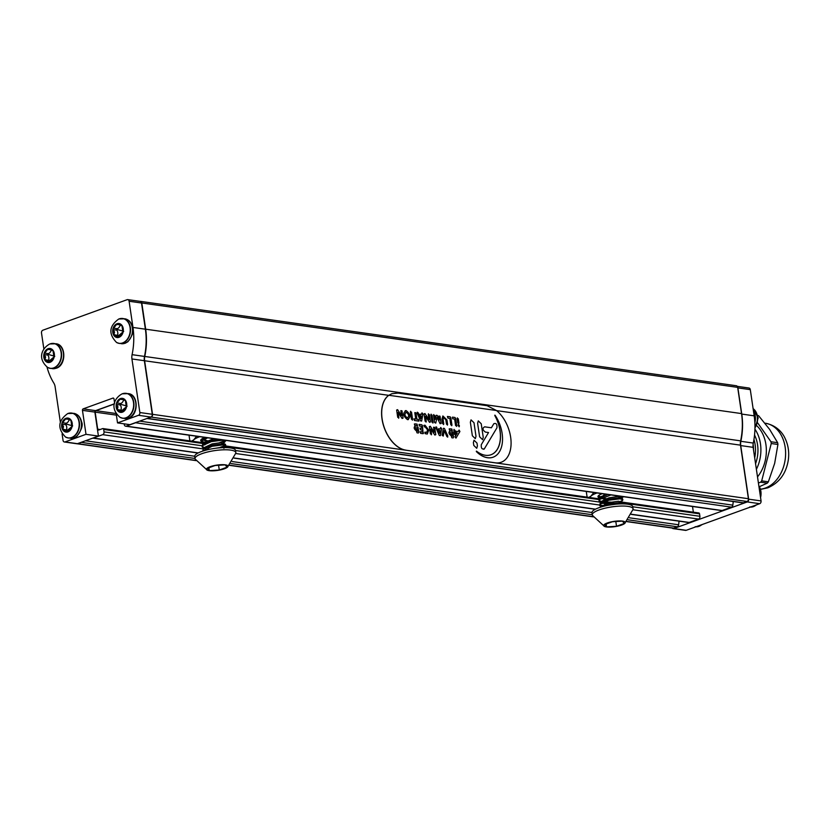 <?xml version="1.0" encoding="UTF-8"?>
<svg xmlns="http://www.w3.org/2000/svg" width="830" height="830" viewBox="0 0 830 830"><rect width="100%" height="100%" fill="white"/><g stroke="black" fill="none" stroke-linecap="round" stroke-linejoin="round"><path stroke-width="1.25" d="M388.72 395.339L144.628 360.76L152.544 414.326A2.262 1.681 -81.9 0 1 151.195 417.096L147.553 418.413A2.262 1.681 -81.9 0 1 146.962 418.496L742.777 502.876A2.262 1.681 -81.9 0 0 743.421 502.804L747.062 501.486A2.262 1.681 -81.9 0 0 748.411 498.716L740.495 445.16A9.338 6.962 98.1 0 1 740.64 440.865A59.283 44.218 98.1 0 0 741.543 413.589L737.673 387.371A2.262 1.681 -81.9 0 0 736.324 385.743L140.457 301.352A2.262 1.681 -81.9 0 0 140.042 301.363M124.168 423.84L124.272 424.566A2.262 1.681 -81.9 0 0 125.621 426.195L721.488 510.585A2.262 1.681 -81.9 0 0 722.121 510.523L731.469 507.14A2.262 1.681 -81.9 0 0 732.828 505.148L733.253 501.528M692.511 506.487L693.351 512.183M631.329 514.403L688.578 522.506A2.262 1.681 -81.9 0 0 689.211 522.444L698.559 519.061A2.262 1.681 -81.9 0 0 699.908 516.291L699.545 513.832A1.204 0.903 -81.9 0 0 698.487 513.002M626.588 521.582L672.985 528.16A2.262 1.681 -81.9 0 0 673.628 528.088L677.259 526.77A2.262 1.681 -81.9 0 0 678.618 524.778L679.054 521.157M198.007 453.035L92.763 438.126A2.262 1.681 -81.9 0 0 93.354 438.053L102.692 434.661A2.262 1.681 -81.9 0 0 104.041 431.891L103.677 429.442A1.204 0.903 -81.9 0 0 102.619 428.612L98.749 430.013A1.204 0.903 98.1 0 1 97.691 429.172L95.17 412.137A1.204 0.903 98.1 0 1 95.896 410.663L114.416 403.951M125.621 426.195A2.262 1.681 -81.9 0 0 126.264 426.132L135.601 422.75A2.262 1.681 -81.9 0 0 136.151 422.408M144.628 360.76A9.338 6.962 98.1 0 1 144.773 356.464A59.283 44.218 -81.9 0 0 145.675 329.188L141.806 302.981A2.262 1.681 -81.9 0 0 140.457 301.352M77.055 443.76A2.262 1.681 -81.9 0 0 77.117 443.77A2.262 1.681 -81.9 0 0 77.761 443.697L81.402 442.38A2.262 1.681 -81.9 0 0 81.952 442.037M737.59 387.019A2.262 1.681 98.1 0 1 737.891 387.89L741.761 414.077A59.335 44.26 98.1 0 1 740.868 441.301A9.338 6.962 -81.9 0 0 740.734 445.586L748.639 499.162A2.262 1.681 98.1 0 1 747.291 501.932L673.804 528.554A2.262 1.681 98.1 0 1 673.172 528.627A2.262 1.681 98.1 0 1 672.248 528.056M737.279 386.355L748.951 388.015A2.262 1.681 98.1 0 1 750.299 389.644L754.169 415.84A59.335 44.26 98.1 0 1 753.287 443.064A9.338 6.962 -81.9 0 0 753.142 447.339L761.058 500.926A2.262 1.681 98.1 0 1 759.709 503.696L686.223 530.308A2.262 1.681 98.1 0 1 685.59 530.38L673.172 528.627M753.101 444.154A28.957 21.601 98.1 0 1 753.516 449.891M753.951 439.475A28.957 21.601 98.1 0 1 754.698 457.849M754.543 435.055A29.361 21.902 98.1 0 1 755.559 463.7M754.937 429.183A33.283 24.827 98.1 0 1 756.389 469.324M756.701 425.686A33.283 24.827 98.1 0 1 757.5 476.877M768.362 481.825L774.66 463.368L777.918 444.465A40.338 30.088 98.1 0 0 777.658 442.712L770.987 441.768A40.338 30.088 98.1 0 1 771.246 443.521L761.691 480.881L768.362 481.825A40.338 30.088 98.1 0 1 767.325 483.133L760.654 482.189L758.413 482.998M761.691 480.881A40.338 30.088 98.1 0 1 760.654 482.189M777.918 444.465L771.246 443.521M757.759 415.405A40.338 30.088 98.1 0 1 758.599 415.716L757.811 415.602M777.658 442.712L769.649 429.421L758.599 415.716M757.717 422.968L770.987 441.768M759.595 486.588L767.325 483.133M114.436 403.805L95.595 410.632A1.204 0.903 -81.9 0 0 94.879 412.105L98.417 436.082L77.439 443.677A2.262 1.681 98.1 0 1 76.796 443.749L64.387 441.985A2.262 1.681 98.1 0 1 63.039 440.357L62.084 433.914M98.417 436.082L85.998 434.318L65.02 441.923A2.262 1.681 98.1 0 1 64.387 441.985M60.331 422.024L55.122 386.78A9.338 6.962 -81.9 0 0 53.794 383.024A59.335 44.26 98.1 0 1 46.999 367.057M43.876 349.077L41.5 332.986A2.262 1.681 98.1 0 1 42.849 330.216L127.115 299.692A2.262 1.681 98.1 0 1 127.758 299.62A2.262 1.681 98.1 0 1 129.107 301.249L132.976 327.445A59.335 44.26 98.1 0 1 132.084 354.669A9.338 6.962 -81.9 0 0 131.939 358.954L139.855 412.531A2.262 1.681 98.1 0 1 138.506 415.301L117.528 422.895L116.159 413.589M127.758 299.62L140.166 301.373A2.262 1.681 98.1 0 1 141.515 303.012L145.385 329.199A59.335 44.26 98.1 0 1 144.493 356.423A9.338 6.962 -81.9 0 0 144.358 360.708L152.274 414.284A2.262 1.681 98.1 0 1 150.925 417.054L129.947 424.659L117.528 422.895M114.602 403.038L113.99 398.929A1.204 0.903 -81.9 0 0 112.932 398.099L83.176 408.868A1.204 0.903 -81.9 0 0 82.461 410.352L85.998 434.318M53.846 353.767A6.474 4.835 -81.9 0 0 53.141 351.526A4.804 3.579 98.1 0 1 53.203 351.329A0.851 0.633 -81.9 0 0 52.456 350.26A4.804 3.579 98.1 0 1 52.3 350.333A6.474 4.835 -81.9 0 0 48.794 349.108A4.804 3.579 98.1 0 1 48.69 348.953A0.851 0.633 -81.9 0 0 47.569 349.357A4.804 3.579 98.1 0 1 47.528 349.565A6.474 4.835 -81.9 0 0 44.727 353.072A4.804 3.579 98.1 0 1 44.561 353.124A0.851 0.633 -81.9 0 0 44.187 354.586A4.804 3.579 98.1 0 1 44.301 354.732A6.474 4.835 -81.9 0 0 44.996 359.463A4.804 3.579 98.1 0 1 44.934 359.66A0.851 0.633 -81.9 0 0 45.681 360.718A4.804 3.579 98.1 0 1 45.847 360.656A6.474 4.835 -81.9 0 0 49.344 361.88A4.804 3.579 98.1 0 1 49.447 362.036A0.851 0.633 -81.9 0 0 50.568 361.631A4.804 3.579 98.1 0 1 50.609 361.424A6.474 4.835 -81.9 0 0 53.41 357.917A4.804 3.579 98.1 0 1 53.577 357.865A0.851 0.633 -81.9 0 0 53.95 356.402A4.804 3.579 98.1 0 1 53.836 356.257A6.474 4.835 -81.9 0 0 53.846 353.767M53.836 356.257L53.141 351.526M51.076 350.519A4.804 3.579 98.1 0 1 48.233 353.642A0.851 0.633 -81.9 0 0 47.86 355.105A4.804 3.579 98.1 0 1 48.825 357.429A4.804 3.579 98.1 0 1 48.617 360.189A0.851 0.633 -81.9 0 0 48.576 360.677M49.458 360.801L54.77 356.298L48.648 354.514L47.86 355.105L44.187 354.586M44.301 354.732L45.598 356.973L44.996 359.463M47.528 349.565L44.727 353.072M48.794 349.108L53.234 350.831M50.609 361.424L53.41 357.917M45.847 360.656L47.663 360.542L49.344 361.88M62.188 426.817A6.474 4.835 -81.9 0 0 62.893 429.058A4.804 3.579 98.1 0 1 62.841 429.255A0.851 0.633 -81.9 0 0 63.588 430.314A4.804 3.579 98.1 0 1 63.744 430.251A6.474 4.835 -81.9 0 0 67.24 431.476A4.804 3.579 98.1 0 1 67.344 431.631A0.851 0.633 -81.9 0 0 68.465 431.227A4.804 3.579 98.1 0 1 68.517 431.019A6.474 4.835 -81.9 0 0 71.318 427.512A4.804 3.579 98.1 0 1 71.473 427.46A0.851 0.633 -81.9 0 0 71.847 425.998A4.804 3.579 98.1 0 1 71.743 425.852A6.474 4.835 -81.9 0 0 71.038 421.121A4.804 3.579 98.1 0 1 71.1 420.924A0.851 0.633 -81.9 0 0 70.353 419.866A4.804 3.579 98.1 0 1 70.197 419.928A6.474 4.835 -81.9 0 0 66.701 418.704A4.804 3.579 98.1 0 1 66.597 418.548A0.851 0.633 -81.9 0 0 65.477 418.953A4.804 3.579 98.1 0 1 65.425 419.16A6.474 4.835 -81.9 0 0 62.624 422.667A4.804 3.579 98.1 0 1 62.468 422.719A0.851 0.633 -81.9 0 0 62.094 424.182A4.804 3.579 98.1 0 1 62.198 424.327A6.474 4.835 -81.9 0 0 62.188 426.817M62.198 424.327L63.495 426.568L62.893 429.058M68.983 420.115A4.804 3.579 98.1 0 1 66.141 423.238A0.851 0.633 -81.9 0 0 65.767 424.701A4.804 3.579 98.1 0 1 66.514 429.784A0.851 0.633 -81.9 0 0 66.473 430.272M71.743 425.852L71.038 421.121M68.517 431.019L71.318 427.512M63.744 430.251L65.56 430.137L67.24 431.476M65.425 419.16L62.624 422.667M66.701 418.704L71.141 420.426M62.094 424.182L65.767 424.701L66.545 424.109L72.667 425.894L67.355 430.397M126.212 403.629A6.474 4.835 -81.9 0 0 125.506 401.388A4.804 3.579 98.1 0 1 125.569 401.191A0.851 0.633 -81.9 0 0 124.822 400.133A4.804 3.579 98.1 0 1 124.656 400.195A6.474 4.835 -81.9 0 0 121.159 398.971A4.804 3.579 98.1 0 1 121.056 398.815A0.851 0.633 -81.9 0 0 119.935 399.22A4.804 3.579 98.1 0 1 119.894 399.427A6.474 4.835 -81.9 0 0 117.092 402.934A4.804 3.579 98.1 0 1 116.926 402.986A0.851 0.633 -81.9 0 0 116.553 404.449A4.804 3.579 98.1 0 1 116.667 404.594A6.474 4.835 -81.9 0 0 117.362 409.325A4.804 3.579 98.1 0 1 117.3 409.522A0.851 0.633 -81.9 0 0 118.047 410.591A4.804 3.579 98.1 0 1 118.213 410.518A6.474 4.835 -81.9 0 0 121.709 411.742A4.804 3.579 98.1 0 1 121.813 411.898A0.851 0.633 -81.9 0 0 122.933 411.493A4.804 3.579 98.1 0 1 122.975 411.286A6.474 4.835 -81.9 0 0 125.776 407.779A4.804 3.579 98.1 0 1 125.942 407.727A0.851 0.633 -81.9 0 0 126.316 406.264A4.804 3.579 98.1 0 1 126.202 406.119A6.474 4.835 -81.9 0 0 126.212 403.629M126.202 406.119L125.506 401.388M123.442 400.382A4.804 3.579 98.1 0 1 120.599 403.505A0.851 0.633 -81.9 0 0 120.226 404.967A4.804 3.579 98.1 0 1 121.19 407.302A4.804 3.579 98.1 0 1 120.983 410.051A0.851 0.633 -81.9 0 0 120.941 410.539M121.823 410.663L127.125 406.161L121.004 404.376L120.226 404.967L116.553 404.449M116.667 404.594L117.964 406.835L117.362 409.325M119.894 399.427L117.092 402.934M121.159 398.971L125.6 400.693M122.975 411.286L125.776 407.779M118.213 410.518L120.018 410.414L121.709 411.742M113.222 332.259A6.474 4.835 -81.9 0 0 113.938 334.49A4.804 3.579 98.1 0 1 113.876 334.698A0.851 0.633 -81.9 0 0 114.623 335.756A4.804 3.579 98.1 0 1 114.779 335.694A6.474 4.835 -81.9 0 0 118.285 336.918A4.804 3.579 98.1 0 1 118.379 337.073A0.851 0.633 -81.9 0 0 119.499 336.658A4.804 3.579 98.1 0 1 119.551 336.451A6.474 4.835 -81.9 0 0 122.352 332.944A4.804 3.579 98.1 0 1 122.508 332.903A0.851 0.633 -81.9 0 0 122.892 331.429A4.804 3.579 98.1 0 1 122.778 331.295A6.474 4.835 -81.9 0 0 122.083 326.564A4.804 3.579 98.1 0 1 122.135 326.356A0.851 0.633 -81.9 0 0 121.388 325.298A4.804 3.579 98.1 0 1 121.232 325.36A6.474 4.835 -81.9 0 0 117.736 324.146A4.804 3.579 98.1 0 1 117.632 323.99A0.851 0.633 -81.9 0 0 116.511 324.395A4.804 3.579 98.1 0 1 116.459 324.603A6.474 4.835 -81.9 0 0 113.658 328.109A4.804 3.579 98.1 0 1 113.503 328.161A0.851 0.633 -81.9 0 0 113.129 329.624A4.804 3.579 98.1 0 1 113.233 329.769A6.474 4.835 -81.9 0 0 113.222 332.259M113.233 329.769L114.53 332.01L113.938 334.49M120.018 325.547A4.804 3.579 98.1 0 1 117.175 328.68A0.851 0.633 -81.9 0 0 116.802 330.143A4.804 3.579 98.1 0 1 117.549 335.216A0.851 0.633 -81.9 0 0 117.518 335.714M122.778 331.295L122.083 326.564M119.551 336.451L122.352 332.944M114.779 335.694L116.594 335.579L118.285 336.918M116.459 324.603L113.658 328.109M117.736 324.146L122.176 325.868M113.129 329.624L116.802 330.143L117.58 329.552L123.701 331.336L118.4 335.839M225.293 440.948A20.325 4.99 171.6 0 0 226.341 440.585A20.325 4.99 171.6 0 0 226.58 440.502M205.031 437.441A12.346 3.03 171.6 0 0 204.792 437.535A12.346 3.03 171.6 0 0 200.725 440.222A12.346 3.03 171.6 0 0 201.285 441.228M202.665 439.091L200.725 440.222M207.562 441.653L203.215 439.879M201.617 441.415A12.346 3.03 171.6 0 0 204.865 442.1M199.771 436.705A20.325 4.99 171.6 0 0 193.815 439.755A20.325 4.99 171.6 0 0 192.819 441.301M204.242 440.305A10.292 4.243 1 0 1 203.495 439.703M207.645 441.622L205.84 441.155M191.678 441.135L193.815 439.755L196.575 436.248M189.022 435.179L189.873 440.875M202.987 438.323L203.599 438.479M205.529 437.514L201.918 439.734L201.285 441.197L203.236 443.853M201.483 441.716L204.294 443.147M207.666 437.815L201.991 440.896L201.441 442.266M219.67 442.618L224.868 440.647M222.834 442.857L225.324 441.124L222.419 440.201L211.339 441.612L202.676 445.565L202.126 446.934L203.858 448.501M218.093 439.298L211.183 440.543L202.613 444.403L202.126 446.934M202.178 446.384L204.605 447.733M205.145 448.885L209.17 449.383M220.355 447.297L225.563 445.326M223.208 447.629L225.77 446.333L225.49 444.309L222.948 443.811L211.878 445.222L203.298 449.072L202.748 451.095M226.009 445.793L223.104 444.87L212.034 446.281L202.873 451.053M227.493 467.166L235.824 453.107A20.626 5.063 171.6 0 0 235.845 452.599L235.523 450.431A20.626 5.063 171.6 0 0 230.346 447.93A20.626 5.063 171.6 0 0 207.49 449.767A20.626 5.063 171.6 0 0 194.708 456.459L195.029 458.627A20.626 5.063 171.6 0 0 195.195 459.104L207.23 470.164A10.915 2.677 171.6 0 0 209.17 470.662A10.915 2.677 171.6 0 0 219.431 470.091A10.915 2.677 171.6 0 0 227.493 467.166A10.915 2.677 171.6 0 0 225.293 464.831A10.915 2.677 171.6 0 0 211.494 466.252A10.915 2.677 171.6 0 0 207.23 470.164M235.845 452.599A20.626 5.063 171.6 0 0 230.667 450.099A20.626 5.063 171.6 0 0 207.811 451.935A20.626 5.063 171.6 0 0 195.029 458.627M207.365 468.317L209.285 470.631L219.286 470.008L227.088 467.176L225.179 464.873L215.167 465.485L207.365 468.317M208.901 467.757L209.285 470.631M218.57 465.277L219.286 470.008M203.609 438.001L203.267 438.686M203.547 439.672L208.89 441.197M213.154 441.187L219.338 440.253M213.694 438.676L204.502 442.442L203.952 443.355M204.232 444.341L204.896 444.859L204.118 444.413M222.969 443.811L225.075 441.664M225.49 444.309L221.008 442.608L212.065 443.894L205.197 447.111L204.647 448.024M204.927 449.02L206.649 449.974M223.758 447.619L221.703 447.287L211.609 448.895M597.009 492.958A20.325 4.99 171.6 0 0 596.77 493.051A20.325 4.99 171.6 0 0 591.064 496.018L593.824 492.512M598.741 496.952L598.15 496.994M602.279 493.705A12.346 3.03 171.6 0 0 602.03 493.788A12.346 3.03 171.6 0 0 597.963 496.755A12.346 3.03 171.6 0 0 598.025 496.963A12.346 3.03 171.6 0 0 599.82 498.01M606.471 499.795L601.128 498.27A12.346 3.03 171.6 0 0 602.839 498.415M588.927 497.398L591.064 496.018A20.325 4.99 171.6 0 0 590.068 497.554M612.592 499.619A20.325 4.99 171.6 0 0 614.283 499.307M621.276 497.616A20.325 4.99 171.6 0 0 623.828 496.755M600.65 497.139L598.025 496.963M586.271 491.443L587.111 497.139M598.44 495.718L600.806 496.983M598.337 495.832L598.918 497.118M600.017 497.793L599.405 497.45L600.059 497.751M601.345 498.135L606.294 498.664M616.555 496.548L618.63 496.018M619.73 496.776L620.83 496.33M607.934 494.504L599.405 498.436L599.021 500.864L600.816 502.451M599.073 500.314L601.875 501.745M610.922 494.929L599.571 499.494L599.021 500.864M602.03 502.814L613.661 502.939M603.535 502.046L611.088 502.14M620.415 501.455L622.656 500.262L622.376 498.228L619.834 497.741L608.764 499.141L600.194 503.001L599.716 505.532L601.169 506.985M622.905 499.722L620 498.799L608.919 500.21L600.256 504.163L599.716 505.532M599.758 504.982L602.559 506.425M623.517 503.883L623.071 502.907L620.529 502.409L609.459 503.82L602.092 506.715M623.029 503.872L620.684 503.468L608.017 505.314M624.731 523.429L633.062 509.371A20.626 5.063 171.6 0 0 633.083 508.863L632.761 506.694A20.626 5.063 171.6 0 0 627.584 504.194A20.626 5.063 171.6 0 0 604.728 506.03A20.626 5.063 171.6 0 0 591.946 512.722L592.267 514.89A20.626 5.063 171.6 0 0 592.433 515.368L604.468 526.428A10.915 2.677 171.6 0 0 606.408 526.926A10.915 2.677 171.6 0 0 616.669 526.355A10.915 2.677 171.6 0 0 624.731 523.429A10.915 2.677 171.6 0 0 622.521 521.095A10.915 2.677 171.6 0 0 608.732 522.516A10.915 2.677 171.6 0 0 604.468 526.428M633.083 508.863A20.626 5.063 171.6 0 0 627.905 506.362A20.626 5.063 171.6 0 0 605.049 508.188A20.626 5.063 171.6 0 0 592.267 514.89M624.326 523.44L622.417 521.126L612.405 521.748L604.603 524.581L606.512 526.894L616.524 526.272L624.326 523.44M615.808 521.541L616.524 526.272M606.139 524.021L606.512 526.894M605.257 494.13L600.847 497.284M619.865 497.741L620 496.9L617.904 496.537L608.961 497.824L602.082 501.04L601.532 501.953M601.812 502.939L607.155 504.474M611.43 504.453L617.613 503.53M623.071 502.907L618.599 501.206L609.645 502.492L602.777 505.709L602.227 506.632M405.88 450.151A29.641 18.353 -109.9 0 1 383.709 425.863A29.641 18.353 -109.9 0 1 388.855 395.277L388.741 395.319A29.641 18.353 -109.9 0 0 383.605 425.904A29.641 18.353 -109.9 0 0 405.766 450.192L495.292 462.818A29.641 18.353 -109.9 0 0 501.185 462.258A29.641 18.353 -109.9 0 0 510.927 439.516A29.641 18.353 -109.9 0 0 496.496 410.528L487.127 405.694M501.133 462.279A29.641 18.353 -109.9 0 1 501.081 462.3A29.641 18.353 -109.9 0 1 495.178 462.85L405.766 450.192M398.006 393.078L391.864 393.721L388.855 395.277L496.496 410.528M396.906 392.922L488.434 405.88M481.234 423.767L478.288 420.893L477.613 423.259L479.615 436.798L482.572 439.672L483.236 437.306L481.234 423.767L478.277 420.893L477.613 423.259L479.615 436.798L482.572 439.672L483.236 437.306M477.001 443.106L474.044 440.232L473.37 442.587L473.785 445.42L476.752 448.293L477.416 445.928L477.001 443.106L474.044 440.232L473.37 442.587L473.795 445.42L476.742 448.293L477.416 445.928M473.992 422.74L471.035 419.866L470.361 422.231L472.363 435.771L475.32 438.645L475.995 436.29L473.992 422.74L471.035 419.866L470.361 422.231L472.363 435.771L475.32 438.645L475.995 436.29M484.647 426.827C482.24 428.207 482.5 429.961 485.426 432.098L488.538 432.544L481.296 444.662C480.995 448.252 482.033 449.611 484.409 448.75L496.931 427.813C497.232 424.223 496.195 422.854 493.819 423.725L491.391 427.782L484.647 426.827C482.24 428.207 482.5 429.961 485.426 432.098L488.538 432.544L481.296 444.662C480.995 448.252 482.033 449.611 484.409 448.75L483.838 449.31L484.409 448.75M496.931 427.813C497.232 424.223 496.195 422.854 493.819 423.725L491.391 427.782M493.113 457.195A28.096 17.399 -109.9 0 1 493.072 457.206L493.155 457.174A28.096 17.399 -109.9 0 0 502.119 433.385A28.096 17.399 -109.9 0 0 495.064 415.218L494.846 415.156M494.856 415.467A28.355 17.555 70.1 0 1 500.075 430.729A28.355 17.555 70.1 0 1 491.028 454.736A28.355 17.555 70.1 0 1 476.524 451.157L476.368 451.157M493.072 457.206A28.096 17.399 -109.9 0 1 476.337 451.562M493.155 457.174A28.096 17.399 -109.9 0 1 476.43 451.53M490.987 454.747A28.355 17.555 70.1 0 0 499.982 430.76A28.355 17.555 70.1 0 0 494.763 415.498M436.86 427.357L435.937 427.907L439.34 435.511L440.377 435.657L441.633 428.716L440.502 427.865L440.294 428.996L438.479 428.788L438.966 430.428L440.014 430.573L439.516 433.281L436.02 426.807L436.86 427.357L435.937 427.907L439.34 435.511L440.377 435.657M441.633 428.716L440.73 427.471L440.294 428.996M438.728 428.768L438.966 430.428L440.014 430.573L439.516 433.281M398.11 412.479L402.125 418.465L403.058 418.081L401.979 410.798L400.838 410.643L401.575 415.643L397.57 409.657L396.647 410.041L397.715 417.324L398.857 417.48L398.12 412.479L402.125 418.465L403.048 418.081M401.979 410.798L400.838 410.643L401.585 415.643M397.57 409.657L396.636 410.041L397.57 409.657L396.647 410.041L397.715 417.324L398.857 417.48L398.649 418.227L398.857 417.48M444.424 428.425L443.386 428.28L444.424 428.425L443.386 428.28L442.131 435.221L443.262 436.072L444.247 430.656L447.744 437.13L446.903 436.59L447.827 436.03L444.424 428.425L443.386 428.28L442.131 435.221L443.262 436.072M444.247 430.656L446.903 436.59L447.827 436.03M454.975 430.262L453.834 430.096L454.467 434.349L455.608 434.515L454.975 430.262L453.834 430.096L454.467 434.349L455.608 434.515L455.39 435.252L455.608 434.515M454.052 429.359L453.834 430.096L454.052 429.359M452.443 417.137L452.682 418.787L454.622 419.067L455.577 425.52L456.718 425.676L455.639 418.403L454.944 417.49L452.443 417.137L452.682 418.787L454.622 419.067L455.577 425.52L456.718 425.676L456.5 426.423L456.718 425.676M420.001 414.17L420.239 415.82L421.287 415.965L420.789 418.673L418.133 412.749L417.293 412.199L418.133 412.749L417.189 413.257L420.613 420.914L421.65 421.059L422.906 414.108L421.775 413.267L421.567 414.388L420.001 414.17L420.239 415.82L421.287 415.965L420.789 418.673M418.133 412.749L417.189 413.257L420.613 420.914L421.65 421.059M422.906 414.108L422.003 412.863L421.567 414.388M432.036 415.062L430.895 414.896L431.974 422.18L433.115 422.335L432.036 415.062L430.895 414.896L431.974 422.169L433.115 422.335L432.897 423.072L433.115 422.335M431.112 414.16L430.895 414.896L431.112 414.16M452.838 432.119L451.696 431.953L451.904 431.216L452.329 436.207L451.562 436.092C448.439 433.82 448.159 431.942 450.732 430.469L452.309 430.646L451.821 429.006L449.186 428.903L451.811 437.752L453.139 437.939L453.585 437.192L452.838 432.119L451.696 431.953L452.319 436.207M451.562 436.092C448.439 433.82 448.159 431.942 450.732 430.469L452.06 430.656L451.821 429.006M450.493 428.82L449.186 428.903L451.811 437.752L453.139 437.939L453.585 437.192M434.692 415.457L433.551 415.27L434.63 422.553L435.76 423.093L437.047 417.49L440.087 423.705L441.104 423.466L440.025 416.193L438.894 416.027L439.475 420.001L437.234 415.415L436.227 415.27L435.273 419.399L434.692 415.457L433.551 415.27L434.63 422.553L435.76 423.093M433.758 414.533L433.551 415.27L433.758 414.533M437.047 417.49L440.087 423.705L441.104 423.466M440.025 416.193L438.894 416.027L439.475 420.001M437.234 415.415L436.227 415.27L437.234 415.415L436.227 415.27L435.273 419.399M414.191 418.849L414.44 420.499L418.932 421.09L418.445 419.451L416.888 419.233L415.934 412.78L414.803 412.614L415.747 419.067L413.952 418.86L414.44 420.499L418.694 421.101L418.445 419.451M415.934 412.78L414.803 412.614L415.747 419.067M456.044 431.227L456.293 432.876L457.268 433.011L454.996 436.819L455.971 438.105L459.903 431.527L458.928 430.251L458.16 431.517L455.805 431.237L456.293 432.876L457.268 433.011L454.996 436.819L455.971 438.105M459.903 431.527L459.104 430.065L458.16 431.517M431.569 434.069L430.832 429.069L434.837 435.055L435.771 434.671L434.692 427.388L433.551 427.232L434.298 432.233L430.282 426.247L429.359 426.63L430.428 433.914L431.569 434.069L431.361 434.816L431.569 434.069L430.428 433.914L429.359 426.63L430.282 426.247M430.832 429.069L434.837 435.055L435.771 434.671M434.692 427.388L433.551 427.232L434.298 432.233M407.478 419.638L408.422 419.555L407.478 419.638C411.047 417.189 410.601 414.18 406.14 410.591L405.206 410.684L406.14 410.591C402.571 413.039 403.017 416.058 407.478 419.638C411.047 417.2 410.601 414.18 406.14 410.591C402.571 413.039 403.017 416.058 407.478 419.638L407.478 419.638M407.219 417.864L407.789 417.801L407.219 417.864C409.377 416.38 409.107 414.544 406.41 412.375L405.839 412.427L406.41 412.375C404.241 413.859 404.511 415.685 407.219 417.864C409.377 416.38 409.107 414.544 406.41 412.375L406.41 412.375M446.965 419.928L442.878 415.955L441.954 419.212L442.618 423.684L443.76 423.84L443.096 419.378L443.604 417.604L445.824 419.762L446.488 424.234L447.619 424.389L446.965 419.928L442.878 415.955L441.954 419.212L442.618 423.684L443.76 423.84L443.542 424.587L443.76 423.84M443.096 419.378L443.594 417.604L445.824 419.762L446.488 424.234L447.619 424.389L447.412 425.136L447.619 424.389M416.764 431.164C413.641 428.892 413.361 427.014 415.934 425.541L417.511 425.717L417.023 424.078L414.388 423.974L417.013 432.824L418.341 433.011L418.787 432.264L418.04 427.191L416.899 427.025L417.521 431.278L416.764 431.164C413.641 428.892 413.361 427.014 415.934 425.541L417.262 425.728L417.023 424.078M415.695 423.891L414.377 423.974L417.013 432.824L418.341 433.011L418.787 432.264M418.04 427.191L416.899 427.025L417.521 431.278M411.535 412.157L410.394 411.991L411.473 419.275L412.603 419.43L411.535 412.157L410.394 411.991L411.473 419.275L412.603 419.43L412.396 420.177L412.603 419.43M410.601 411.255L410.394 411.991L410.601 411.255M459.239 425.168L458.098 425.002L458.233 425.894L459.364 426.049L459.239 425.168L458.098 425.002L458.233 425.894L459.364 426.049L459.156 426.796L459.364 426.049M458.305 424.265L458.098 425.002L458.305 424.265M422.491 425.666L421.806 424.752L419.057 424.41L419.534 426.049L421.474 426.33L421.775 428.311L419.97 428.104L420.457 429.743L422.014 429.971L422.304 431.953L420.125 431.693L420.613 433.333L423.124 433.685L422.491 425.666M419.295 424.4L419.534 426.049L421.474 426.33L421.775 428.311M420.208 428.093L420.457 429.743L422.014 429.971M422.014 429.961L422.304 431.953M420.374 431.673L420.613 433.333L423.124 433.685L423.57 432.938M458.295 418.776L457.154 418.611L457.787 422.864L458.917 423.03L458.295 418.776L457.154 418.611L457.787 422.864L458.917 423.03L458.71 423.767L458.917 423.03M457.361 417.874L457.154 418.611L457.361 417.874M450.856 417.718L450.171 416.816L447.412 416.473L447.899 418.113L449.839 418.393L450.794 424.836L451.935 425.002L450.856 417.718M447.661 416.463L447.899 418.113L449.839 418.393L450.794 424.836L451.935 425.002L451.728 425.738L451.935 425.002M429.38 414.678L428.249 414.523L428.986 419.524L424.97 413.537L424.047 413.921L425.116 421.204L426.257 421.36L425.52 416.359L429.525 422.346L430.459 421.962L429.38 414.678L428.249 414.523L428.986 419.524M428.456 413.776L428.249 414.523L428.456 413.776M424.97 413.537L424.047 413.921L424.97 413.537L424.047 413.921L425.116 421.204L426.257 421.37L426.049 422.107L426.257 421.37M425.52 416.359L429.535 422.346L430.459 421.962L429.525 422.346L430.459 421.962M425.334 432.171L425.126 433.644L427.274 434.059L428.757 430.106L425.022 425.209L423.912 425.375L424.566 426.973L425.271 426.859L427.616 429.95L426.682 432.43L424.939 432.098L425.136 433.644L427.274 434.059L428.757 430.106L425.022 425.209L423.912 425.375L427.616 429.95L426.682 432.43M698.559 519.061L632.958 509.765M604.033 505.667L599.82 505.076M599.644 505.045L235.72 453.502M203.443 448.937L102.692 434.661M93.354 438.053L198.246 452.91M234.164 457.994L595.494 509.164M631.402 514.247L689.211 522.444M116.387 415.135L95.17 412.137M97.691 429.172L100.108 429.515M95.896 410.663L116.117 413.527M731.469 507.14L135.601 422.75M126.264 426.132L722.121 510.523M740.495 445.16L496.599 410.611M152.544 414.326L748.411 498.716M741.543 413.589L145.675 329.188M144.773 356.464L740.64 440.865M737.673 387.371L141.806 302.981M673.628 528.088L626.723 521.448M593.263 516.706L229.485 465.184M196.036 460.453L77.761 443.697M699.908 516.291L632.771 506.777M614.273 504.163L613.526 504.049M610.341 503.603L608.494 503.343M600.173 502.16L235.544 450.524M201.96 445.762L104.041 431.891M732.828 505.148L139.668 421.132M151.195 417.096L747.062 501.486M677.259 526.77L628.092 519.808M592.236 514.725L230.854 463.545M195.009 458.471L81.402 442.38M85.469 440.772L194.697 456.241M232.244 461.553L591.935 512.494M629.482 517.816L678.618 524.778M699.545 513.832L623.247 503.022M598.855 499.567L225.428 446.685M202.333 443.417L103.677 429.442M147.553 418.413L743.421 502.804M750.299 389.644L737.891 387.89M754.169 415.84L741.761 414.077M753.287 443.064L740.868 441.301M753.142 447.339L740.734 445.586M761.058 500.926L748.639 499.162M759.709 503.696L747.291 501.932M686.223 530.308L673.804 528.554M760.861 489.15A33.283 24.827 -81.9 0 0 765.302 488.071A33.283 24.827 -81.9 0 0 785.616 453.398A33.283 24.827 -81.9 0 0 765.26 423.207C777.108 425.406 782.783 433.447 784.838 437.856C788.21 444.673 789.372 452.039 788.313 459.965C786.145 473.536 779.297 482.832 767.781 487.843L760.913 489.295M701.755 524.685A12.523 9.338 98.1 0 1 698.933 526.355A12.523 9.338 98.1 0 1 698.03 526.625A12.523 9.338 98.1 0 1 696.536 526.811M701.319 524.84A12.575 9.379 98.1 0 1 698.673 526.365A12.575 9.379 98.1 0 1 695.862 526.822M758.827 485.82A12.523 9.338 98.1 0 1 760.56 497.564M756.234 504.951A12.523 9.338 98.1 0 1 753.401 506.622A12.523 9.338 98.1 0 1 752.499 506.891A12.523 9.338 98.1 0 1 751.015 507.078M758.879 486.193A12.575 9.379 98.1 0 1 760.467 496.931M755.798 505.107A12.575 9.379 98.1 0 1 753.142 506.632A12.575 9.379 98.1 0 1 750.33 507.089M753.111 408.651A12.523 9.338 98.1 0 1 754.968 427.678M753.132 408.765A12.575 9.379 98.1 0 1 754.968 427.305M753.474 411.078A12.575 9.379 98.1 0 1 754.854 422.688M77.439 443.677L65.02 441.923M141.515 303.012L129.107 301.249M145.385 329.199L132.976 327.445M144.493 356.423L132.084 354.669M144.358 360.708L131.939 358.954M152.274 414.284L139.855 412.531M150.925 417.054L138.506 415.301M94.879 412.105L82.461 410.352M95.595 410.632L83.176 408.868M113.586 398.193L112.932 398.099M52.985 350.343L52.456 350.26M49.53 360.49L44.934 359.66M49.012 368.043A12.575 9.379 -81.9 0 0 50.381 368.375L47.632 367.441A12.523 9.338 -81.9 0 0 53.66 367.908A12.523 9.338 -81.9 0 0 61.202 353.124A12.523 9.338 -81.9 0 0 51.014 343.61A12.523 9.338 -81.9 0 0 50.111 343.879M53.089 350.457A7.076 5.281 -81.9 0 0 48.067 348.704A7.076 5.281 -81.9 0 0 44.042 353.736A7.076 5.281 -81.9 0 0 45.048 360.531A7.076 5.281 -81.9 0 0 50.07 362.285A7.076 5.281 -81.9 0 0 54.095 357.253A7.076 5.281 -81.9 0 0 53.089 350.457M52.352 368.655A12.575 9.379 -81.9 0 0 55.901 368.271A12.575 9.379 -81.9 0 0 63.568 355.167A12.575 9.379 -81.9 0 0 55.88 343.755C66.213 344.336 66.525 365.304 56.233 368.24L50.381 368.375A12.575 9.379 -81.9 0 0 53.929 367.991A12.575 9.379 -81.9 0 0 61.596 354.887A12.575 9.379 -81.9 0 0 53.909 343.475A12.575 9.379 -81.9 0 0 52.498 343.423M48.648 354.514L48.233 353.642L44.561 353.124M49.385 349.617L47.569 349.357M50.277 362.15L49.447 362.036M66.908 437.638A12.575 9.379 -81.9 0 0 68.288 437.981L65.539 437.047A12.523 9.338 -81.9 0 0 71.556 437.503A12.523 9.338 -81.9 0 0 79.109 422.719A12.523 9.338 -81.9 0 0 68.911 413.205A12.523 9.338 -81.9 0 0 68.008 413.475M62.945 430.127A7.076 5.281 -81.9 0 0 67.977 431.88A7.076 5.281 -81.9 0 0 71.992 426.848A7.076 5.281 -81.9 0 0 70.996 420.053A7.076 5.281 -81.9 0 0 65.964 418.299A7.076 5.281 -81.9 0 0 61.949 423.331A7.076 5.281 -81.9 0 0 62.945 430.127M70.26 438.25A12.575 9.379 -81.9 0 0 73.797 437.867A12.575 9.379 -81.9 0 0 81.475 424.763A12.575 9.379 -81.9 0 0 73.787 413.35C77.823 414.129 80.437 417.002 81.599 421.951C83.176 425.157 81.599 429.94 76.848 436.29L74.129 437.835L68.288 437.981A12.575 9.379 -81.9 0 0 71.826 437.586A12.575 9.379 -81.9 0 0 79.504 424.483A12.575 9.379 -81.9 0 0 71.816 413.081A12.575 9.379 -81.9 0 0 70.394 413.018M70.882 419.939L70.353 419.866M68.184 431.745L67.344 431.631M67.427 430.085L62.841 429.255M66.545 424.109L66.141 423.238L62.468 422.719M67.282 419.212L65.477 418.953M125.351 400.205L124.822 400.133M121.886 410.352L117.3 409.522M121.377 417.905A12.575 9.379 -81.9 0 0 122.747 418.247L119.997 417.314A12.523 9.338 -81.9 0 0 126.025 417.77A12.523 9.338 -81.9 0 0 133.568 402.996A12.523 9.338 -81.9 0 0 123.38 393.472A12.523 9.338 -81.9 0 0 122.477 393.742M125.455 400.319A7.076 5.281 -81.9 0 0 120.433 398.566A7.076 5.281 -81.9 0 0 116.408 403.598A7.076 5.281 -81.9 0 0 117.414 410.394A7.076 5.281 -81.9 0 0 122.435 412.147A7.076 5.281 -81.9 0 0 126.461 407.115A7.076 5.281 -81.9 0 0 125.455 400.319M124.718 418.517A12.575 9.379 -81.9 0 0 128.266 418.133A12.575 9.379 -81.9 0 0 135.933 405.03A12.575 9.379 -81.9 0 0 128.245 393.627C138.579 394.198 138.89 415.166 128.598 418.102L122.747 418.247A12.575 9.379 -81.9 0 0 126.295 417.853A12.575 9.379 -81.9 0 0 133.962 404.75A12.575 9.379 -81.9 0 0 126.274 393.347A12.575 9.379 -81.9 0 0 124.863 393.285M121.004 404.376L120.599 403.505L116.926 402.986M121.751 399.479L119.935 399.22M122.643 412.012L121.813 411.898M117.943 343.07A12.575 9.379 -81.9 0 0 119.323 343.413L116.574 342.479A12.523 9.338 -81.9 0 0 122.591 342.935A12.523 9.338 -81.9 0 0 130.144 328.161A12.523 9.338 -81.9 0 0 119.945 318.647A12.523 9.338 -81.9 0 0 119.043 318.917M113.98 335.559A7.076 5.281 -81.9 0 0 119.012 337.312A7.076 5.281 -81.9 0 0 123.037 332.28A7.076 5.281 -81.9 0 0 122.031 325.495A7.076 5.281 -81.9 0 0 117.009 323.742A7.076 5.281 -81.9 0 0 112.984 328.773A7.076 5.281 -81.9 0 0 113.98 335.559M121.294 343.693A12.575 9.379 -81.9 0 0 124.832 343.298A12.575 9.379 -81.9 0 0 132.51 330.205A12.575 9.379 -81.9 0 0 124.822 318.793C128.868 319.571 131.472 322.434 132.644 327.383C134.221 330.599 132.634 335.382 127.893 341.732L125.174 343.267L119.323 343.413A12.575 9.379 -81.9 0 0 122.871 343.018A12.575 9.379 -81.9 0 0 130.538 329.925A12.575 9.379 -81.9 0 0 122.85 318.513A12.575 9.379 -81.9 0 0 121.429 318.461M121.917 325.37L121.388 325.298M119.219 337.188L118.379 337.073M118.462 335.528L113.876 334.698M117.58 329.552L117.175 328.68L113.503 328.161M118.327 324.655L116.511 324.395M77.117 443.77L196.15 460.629M229.35 465.329L593.388 516.883M234.091 458.139L595.245 509.288M102.962 428.571L201.514 442.525M202.914 442.722L204.616 442.971M225.999 445.99L599.104 498.84M621.463 502.005L698.818 512.961M702.336 524.477L699.182 526.282L695.125 526.76M758.776 485.467L760.778 499.017M756.804 504.744L753.65 506.549L749.604 507.026M753.111 408.64L758.184 417.864L754.958 428.353M55.88 343.755L49.852 343.952C43.004 347.407 36.395 357.668 47.632 367.441M50.869 360.998L47.663 360.542M65.539 437.047C57.26 428.467 58.007 420.644 67.759 413.548L73.787 413.35M68.766 430.594L65.56 430.137M128.245 393.627L122.218 393.814C115.37 397.269 108.761 407.53 119.997 417.314M123.234 410.86L120.018 410.414M116.574 342.479C108.294 333.909 109.041 326.076 118.794 318.99L124.822 318.793M119.811 336.036L116.594 335.579M225.2 440.305L225.324 441.124M201.918 439.734L203.817 437.763M202.613 444.403L204.502 442.442M203.298 449.072L205.197 447.111M203.184 443.894L202.52 443.521M203.817 448.542L203.205 448.2M223.882 448.304L225.77 446.333M599.499 498.332L601.397 496.361M622.376 498.228L620 496.9M600.194 503.001L602.082 501.04M601.698 506.829L602.777 505.709M620.083 497.554L621.203 496.382M602.476 503.457L601.698 503.022M600.764 502.492L600.1 502.119M620.767 502.223L622.656 500.262"/></g></svg>

